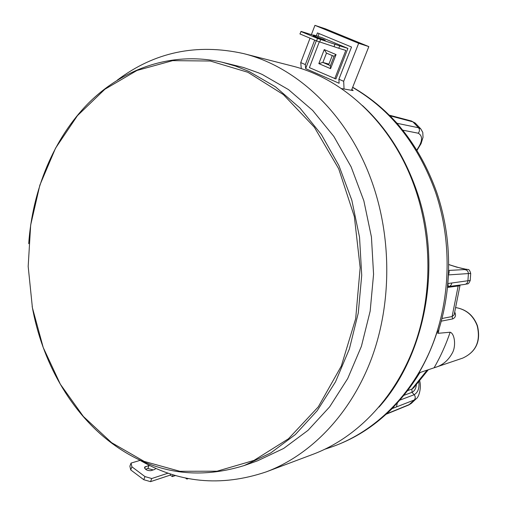 <?xml version="1.0" encoding="UTF-8"?>
<svg xmlns="http://www.w3.org/2000/svg" width="507" height="507" viewBox="0 0 507 507"><rect width="100%" height="100%" fill="white"/><g stroke="black" fill="none" stroke-linecap="round" stroke-linejoin="round"><path stroke-width="0.76" d="M244.216 465.54L257.505 460.831L283.686 448.435L308.034 430.335L329.651 406.855L347.701 378.571L361.409 346.313L370.167 311.127L373.57 274.243L371.435 236.997L363.842 200.759L351.123 166.841L333.828 136.402L312.68 110.425L288.54 89.631L262.303 74.497L258.564 72.862L243.442 67.463L222.079 62.215L235.565 66.1L248.886 71.398L275.447 86.805L299.916 107.991L321.356 134.494L338.904 165.567L351.82 200.208L359.539 237.232L361.719 275.282L358.284 312.965L349.405 348.892L335.52 381.815L317.236 410.657L295.34 434.569L270.7 452.973L244.216 465.54C196.152 480.402 152.068 473.006 111.958 443.346C70.517 412.559 41.948 361.491 32.144 306.323M247.91 72.292L210.272 61.017L172.672 60.644L137.023 70.441L104.879 89.251L77.432 115.666L55.567 148.139L39.857 185.125L30.667 225.057L28.177 266.428L32.404 307.736L43.222 347.51L60.365 384.255L83.382 416.481L111.622 442.681L144.172 461.402L179.82 471.282L217.034 471.199L253.95 460.426L288.451 438.789L318.295 406.861L341.312 366.067L355.68 318.681L360.166 267.715L354.349 216.571L338.676 168.723L314.391 127.257L283.394 94.6L247.91 72.292M28.703 243.69C32.505 190.043 53.508 138.557 88.484 103.149C123.581 68.172 172.633 50.954 222.079 62.215M117.32 80.119C154.477 52.088 196.494 43.228 243.36 53.539L291.886 65.923C342.162 78.281 389.832 121.465 412.692 181.734C432.788 234.278 432.959 296.829 413.389 348.41C393.603 399.941 355.692 438.194 313.199 454.221L266.321 471.84C220.862 487.214 178.128 483.006 138.126 459.209M243.36 53.539C295.936 66.423 346.287 112.782 370.554 178.046C391.886 234.918 392.145 302.806 371.53 358.512C350.686 414.168 310.766 455.083 266.321 471.84M185.347 477.917L186.906 479.058L188.401 478.538M186.906 479.058L187.203 478.304M358.664 43.298L368.83 46.606L325.621 28.899L314.936 25.35L358.664 43.298L343.683 81.304L344.05 88.998M368.83 46.606L351.478 90.29M301.272 68.648L300.746 62.595L305.328 64.592L305.658 68.616L316.311 40.794M314.936 25.35L311.393 34.647M310.05 38.171L300.746 62.595M305.658 68.616L339.107 83.268L338.898 79.219L343.683 81.304M338.898 79.219L351.535 47.031L317.439 32.911L316.311 35.858M314.682 40.116L305.328 64.592M319.074 33.582L317.997 36.39M323.561 39.451L325.234 40.249L319.778 38.583L313.199 35.927L323.561 39.451M313.484 35.306L313.605 35.002L322.218 37.721L347.903 48.399L335.919 78.984L309.397 67.627L319.277 41.878M347.903 48.399L339.728 45.858L338.79 48.266L345.812 50.415L334.74 78.693M313.605 35.002L315.855 36.054L301.171 31.428L299.922 33.931L316.564 40.902L338.79 48.266M300.847 31.472L317.515 38.431L339.728 45.858M317.515 38.431L316.564 40.902M335.026 44.039L334.094 46.441M320.646 39.559L319.695 42.024M332.269 55.567L328.948 64.11L322.877 62.443L330.406 65.682M330.57 68.673L330.285 65.992L334.119 56.131L336.059 54.579L330.57 68.673L318.833 63.603L322.877 62.443L326.483 53.115L324.246 49.591L336.059 54.579M145.484 469.254L147.886 468.5L153.228 469.926M130.73 469.919L131.902 466.808L131.047 463.087L129.887 466.18L130.73 469.919L143.766 479.704L150.541 481.65L170.27 475.097L172.304 476.599L173.033 474.729M175.612 475.49L172.304 476.599M131.902 466.808L144.958 476.58L143.766 479.704M149.426 465.35L144.533 467.169C144.958 469.558 147.068 470.724 150.864 470.673L154.559 469.501L155.351 468.931L155.395 468.145M168.134 473.145L151.739 478.532L144.958 476.58M131.047 463.087L140.103 460.369M170.694 473.994L170.27 475.097M151.739 478.532L150.541 481.65M362.448 105.538C386.588 127.891 404.656 156.295 416.659 190.759C442.643 264.705 425.81 355.02 379.002 407.121M352.599 90.48L352.758 90.094L351.801 89.486M352.758 90.094L353.126 90.576L341.35 88.529M325 449.189L329.93 447.529C366.51 435.253 396.335 410.512 419.416 373.317L418.49 373.615C426 360.927 432.135 347.257 436.882 332.617L438.568 330.437M447.504 286.778L448.518 271.346M418.49 373.615L418.522 373.564C426.007 360.908 432.122 347.276 436.863 332.674L436.882 332.617M470.718 273.412L448.403 274.914L447.839 283.552L470.211 280.422M386.67 413.82L409.586 404.447L411.291 403.42L416.089 398.863M419.733 380.979C421.628 388.077 418.757 397.539 416.089 398.87L414.27 399.985L392.12 408.61L388.514 412.096M416.786 149.996C422.635 141.573 423.104 135.977 418.212 133.208C419.745 131.395 419.847 129.577 418.516 127.745L420.747 128.841L415.176 123.011L412.926 121.864L390.035 115.818L397.07 123.296L418.516 127.745L412.926 121.864L411.545 121.053L415.753 123.588M398.008 124.488L400.162 127.004M398.014 124.494L389.281 115.159M450.159 332.218C454.697 333.612 456.142 345.768 452.561 352.555C448.448 360.433 442.44 365.465 434.531 367.651L434.068 367.809C440.501 356.694 445.868 344.83 450.159 332.218L438.302 333.295L436.863 332.674M418.522 373.564L420.804 372.258L434.068 367.809M454.836 312.337C456.186 315.436 455.463 317.636 452.675 318.922L441.267 321.165M439.081 328.802L438.302 333.295M394.015 406.652L392.069 408.636M400.055 400.067L414.187 394.719C417.958 392.424 419.511 388.197 418.845 382.037M416.323 384.946C415.987 388.539 414.549 390.998 412.014 392.317L404.098 395.264M441.952 318.504L452.105 316.552L458.17 285.986L447.44 287.425M452.675 318.922L452.105 316.552L454.152 314.847L459.963 285.644L458.17 285.986L458.379 285.257M407.767 390.593L411.912 389.072L427.128 370.148M386.271 414.181L408.731 404.998L414.27 399.985C415.601 398.331 415.569 396.575 414.187 394.719L412.014 392.317L411.912 389.072L413.94 387.57M459.982 285.536L460.122 285.029M447.687 283.584L447.839 283.552C448.334 285.637 448.315 286.67 447.776 286.658L447.605 285.745C446.09 301.399 442.998 316.552 438.327 331.198L438.574 330.437M448.543 270.44L466.852 269.451L456.623 267.119L448.625 264.534M448.435 270.472C449.367 270.789 449.36 272.265 448.403 274.914L448.258 274.946M418.212 133.208L402.773 130.172M411.545 121.046L389.534 115.222L396.892 123.207M318.833 63.603L324.246 49.591M318.713 37.619L318.516 38.145M326.426 53.089L334.05 56.321L326.483 53.108M145.351 466.586L144.672 468.367M149.058 465.439L147.886 468.5M329.93 447.529C371.498 433.732 409.225 398.851 430.056 350.686C450.672 302.457 452.802 242.954 435.361 191.747C418.098 144.235 390.517 109.455 352.625 87.413M448.625 264.489C466.839 270.459 466.237 268.818 467.682 269.528C468.867 269.135 469.881 270.459 470.711 273.501L470.198 280.574C468.037 285.029 468.392 283.356 464.78 284.408C466.573 284.047 467.606 282.925 467.898 281.043L468.405 273.755C468.272 271.239 467.01 269.87 464.608 269.648M462.758 358.094C476.06 351.896 480.864 341.084 477.163 325.652C473.177 315.443 466.129 309.441 456.021 307.635C466.294 309.409 473.411 315.411 477.391 325.621C481.105 340.983 476.225 351.807 462.758 358.094L434.531 367.651M397.292 403.166L396.449 406.925M464.786 284.408L448.562 286.556C450.4 286.182 451.471 285.016 451.762 283.058M448.518 271.321L448.48 272.57C449.398 244.856 445.463 218.054 436.666 192.166C419.371 144.514 391.379 109.55 352.682 87.267M408.731 404.992L411.285 403.42M428.326 369.742L413.446 388.102M447.808 286.651L448.562 286.556M416.995 150.332L421.051 143.665L423.028 137.283L422.775 132.371L420.747 128.841M454.152 314.847L454.43 313.814M420.335 372.442L419.416 373.317"/></g></svg>
